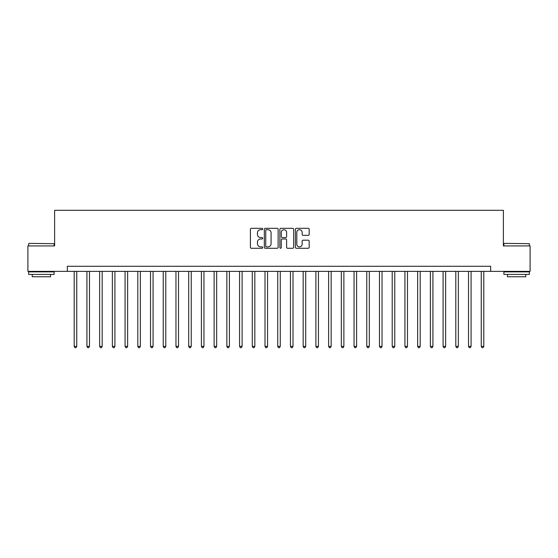 <?xml version="1.0" encoding="UTF-8"?>
<svg xmlns="http://www.w3.org/2000/svg" width="558" height="558" viewBox="0 0 558 558"><rect width="100%" height="100%" fill="white"/><g stroke="black" fill="none" stroke-linecap="round" stroke-linejoin="round"><path stroke-width="0.84" d="M262.72 229.003A0.698 0.698 0 0 0 262.016 228.306L251.407 228.306A0.997 0.997 0 0 0 250.409 229.303L250.409 247.285A0.997 0.997 0 0 0 251.407 248.282L262.016 248.282A0.698 0.698 0 0 0 262.72 247.585A0.698 0.698 0 0 0 262.016 246.887L260.649 246.887A3.195 3.195 0 0 1 257.447 243.686L257.447 242.193A3.195 3.195 0 0 1 260.649 238.991L262.016 238.991A0.698 0.698 0 0 0 262.72 238.294A0.698 0.698 0 0 0 262.016 237.596L260.649 237.596A3.195 3.195 0 0 1 257.447 234.402L257.447 232.902A3.195 3.195 0 0 1 260.649 229.708L262.016 229.708A0.698 0.698 0 0 0 262.72 229.003M308.19 235.35A0.997 0.997 0 0 0 309.188 234.346L309.188 229.303A0.997 0.997 0 0 0 308.19 228.306L296.403 228.306A0.997 0.997 0 0 0 295.405 229.303L295.405 247.285A0.997 0.997 0 0 0 296.403 248.282L308.19 248.282A0.997 0.997 0 0 0 309.188 247.285L309.188 241.189A0.997 0.997 0 0 0 308.19 240.191L303.147 240.191A0.997 0.997 0 0 0 302.15 241.189L302.15 244.216A2.671 2.671 0 0 1 299.479 246.887A2.671 2.671 0 0 1 296.807 244.216L296.807 232.379A2.671 2.671 0 0 1 299.479 229.708A2.671 2.671 0 0 1 302.15 232.379L302.15 234.346A0.997 0.997 0 0 0 303.147 235.35L308.19 235.35M67.33 271.369L27.9 271.369L27.9 245.925L54.614 245.925L54.614 210.31L503.386 210.31L503.386 245.925L530.1 245.925L530.1 271.369L490.67 271.369L490.67 266.278L67.33 266.278L67.33 271.369L490.67 271.369M278.128 229.303A0.997 0.997 0 0 0 277.124 228.306L265.343 228.306A0.997 0.997 0 0 0 264.339 229.303L264.339 247.285A0.997 0.997 0 0 0 265.343 248.282L277.124 248.282A0.997 0.997 0 0 0 278.128 247.285L278.128 229.303M280.876 228.306L292.657 228.306A0.997 0.997 0 0 1 293.661 229.303L293.661 247.285A0.997 0.997 0 0 1 292.657 248.282L287.614 248.282A0.997 0.997 0 0 1 286.617 247.285L286.617 239.996A0.997 0.997 0 0 0 285.619 238.991L282.271 238.991A0.997 0.997 0 0 0 281.274 239.996L281.274 247.585A0.698 0.698 0 0 1 280.576 248.282A0.698 0.698 0 0 1 279.872 247.585L279.872 229.303A0.997 0.997 0 0 1 280.876 228.306M266.438 229.708A0.698 0.698 0 0 0 265.741 230.405L265.741 246.183A0.698 0.698 0 0 0 266.438 246.887L267.889 246.887A3.195 3.195 0 0 0 271.083 243.686L271.083 232.902A3.195 3.195 0 0 0 267.889 229.708L266.438 229.708M286.617 232.428A2.671 2.671 0 0 0 283.945 229.756A2.671 2.671 0 0 0 281.274 232.428L281.274 236.599A0.997 0.997 0 0 0 282.271 237.596L285.619 237.596A0.997 0.997 0 0 0 286.617 236.599L286.617 232.428M74.2 271.369L74.2 346.365L76.746 346.365L76.746 271.369M76.746 346.365L75.986 347.69L74.967 347.69L74.2 346.365M86.922 271.369L86.922 346.365L89.468 346.365L89.468 271.369M89.468 346.365L88.701 347.69L87.683 347.69L86.922 346.365M99.645 271.369L99.645 346.365L102.184 346.365L102.184 271.369M102.184 346.365L101.423 347.69L100.405 347.69L99.645 346.365M112.36 271.369L112.36 346.365L114.906 346.365L114.906 271.369M114.906 346.365L114.146 347.69L113.128 347.69L112.36 346.365M125.083 271.369L125.083 346.365L127.629 346.365L127.629 271.369M127.629 346.365L126.861 347.69L125.85 347.69L125.083 346.365M28.967 243.386L54.105 243.686L28.967 243.386M41.383 274.417L28.66 274.417L28.66 271.879L54.105 271.879L54.105 274.417L41.383 274.417M50.541 274.417L50.541 276.761L32.224 276.761L32.224 274.417M504.202 243.386L529.34 243.686L504.202 243.386M516.617 274.417L503.895 274.417L503.895 271.879L529.34 271.879L529.34 274.417L516.617 274.417M525.775 274.417L525.775 276.761L507.459 276.761L507.459 274.417M137.805 271.369L137.805 346.365L140.351 346.365L140.351 271.369M140.351 346.365L139.584 347.69L138.565 347.69L137.805 346.365M150.527 271.369L150.527 346.365L153.066 346.365L153.066 271.369M153.066 346.365L152.306 347.69L151.288 347.69L150.527 346.365M163.243 271.369L163.243 346.365L165.789 346.365L165.789 271.369M165.789 346.365L165.029 347.69L164.01 347.69L163.243 346.365M175.965 271.369L175.965 346.365L178.511 346.365L178.511 271.369M178.511 346.365L177.744 347.69L176.726 347.69L175.965 346.365M188.688 271.369L188.688 346.365L191.227 346.365L191.227 271.369M191.227 346.365L190.466 347.69L189.448 347.69L188.688 346.365M201.403 271.369L201.403 346.365L203.949 346.365L203.949 271.369M203.949 346.365L203.189 347.69L202.17 347.69L201.403 346.365M214.126 271.369L214.126 346.365L216.671 346.365L216.671 271.369M216.671 346.365L215.904 347.69L214.893 347.69L214.126 346.365M226.848 271.369L226.848 346.365L229.394 346.365L229.394 271.369M229.394 346.365L228.627 347.69L227.608 347.69L226.848 346.365M239.57 271.369L239.57 346.365L242.109 346.365L242.109 271.369M242.109 346.365L241.349 347.69L240.331 347.69L239.57 346.365M252.286 271.369L252.286 346.365L254.832 346.365L254.832 271.369M254.832 346.365L254.071 347.69L253.053 347.69L252.286 346.365M265.008 271.369L265.008 346.365L267.554 346.365L267.554 271.369M267.554 346.365L266.787 347.69L265.768 347.69L265.008 346.365M277.731 271.369L277.731 346.365L280.269 346.365L280.269 271.369M280.269 346.365L279.509 347.69L278.491 347.69L277.731 346.365M290.446 271.369L290.446 346.365L292.992 346.365L292.992 271.369M292.992 346.365L292.232 347.69L291.213 347.69L290.446 346.365M303.168 271.369L303.168 346.365L305.714 346.365L305.714 271.369M305.714 346.365L304.947 347.69L303.929 347.69L303.168 346.365M315.891 271.369L315.891 346.365L318.43 346.365L318.43 271.369M318.43 346.365L317.669 347.69L316.651 347.69L315.891 346.365M328.606 271.369L328.606 346.365L331.152 346.365L331.152 271.369M331.152 346.365L330.392 347.69L329.373 347.69L328.606 346.365M341.329 271.369L341.329 346.365L343.874 346.365L343.874 271.369M343.874 346.365L343.107 347.69L342.096 347.69L341.329 346.365M354.051 271.369L354.051 346.365L356.597 346.365L356.597 271.369M356.597 346.365L355.83 347.69L354.811 347.69L354.051 346.365M366.773 271.369L366.773 346.365L369.312 346.365L369.312 271.369M369.312 346.365L368.552 347.69L367.534 347.69L366.773 346.365M379.489 271.369L379.489 346.365L382.035 346.365L382.035 271.369M382.035 346.365L381.274 347.69L380.256 347.69L379.489 346.365M392.211 271.369L392.211 346.365L394.757 346.365L394.757 271.369M394.757 346.365L393.99 347.69L392.971 347.69L392.211 346.365M404.934 271.369L404.934 346.365L407.473 346.365L407.473 271.369M407.473 346.365L406.712 347.69L405.694 347.69L404.934 346.365M417.649 271.369L417.649 346.365L420.195 346.365L420.195 271.369M420.195 346.365L419.435 347.69L418.416 347.69L417.649 346.365M430.371 271.369L430.371 346.365L432.917 346.365L432.917 271.369M432.917 346.365L432.15 347.69L431.139 347.69L430.371 346.365M443.094 271.369L443.094 346.365L445.64 346.365L445.64 271.369M445.64 346.365L444.872 347.69L443.854 347.69L443.094 346.365M455.816 271.369L455.816 346.365L458.355 346.365L458.355 271.369M458.355 346.365L457.595 347.69L456.577 347.69L455.816 346.365M468.532 271.369L468.532 346.365L471.078 346.365L471.078 271.369M471.078 346.365L470.317 347.69L469.299 347.69L468.532 346.365M481.254 271.369L481.254 346.365L483.8 346.365L483.8 271.369M483.8 346.365L483.033 347.69L482.014 347.69L481.254 346.365M28.66 245.925L28.66 243.686M34.463 271.879L34.463 271.369M48.302 271.879L48.302 271.369M54.105 245.925L54.105 243.686M503.895 245.925L503.895 243.686M509.698 271.879L509.698 271.369M523.537 271.879L523.537 271.369M529.34 245.925L529.34 243.686"/></g></svg>
